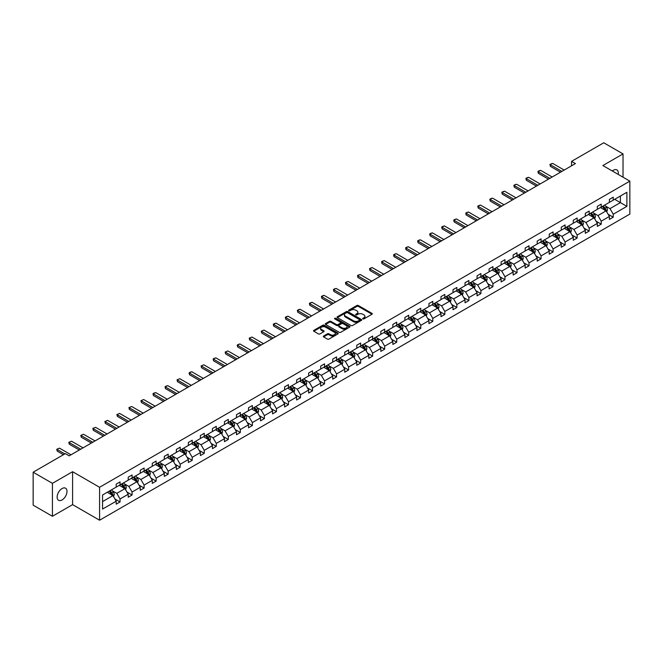 <?xml version="1.0" encoding="UTF-8"?>
<svg xmlns="http://www.w3.org/2000/svg" width="663" height="663" viewBox="0 0 663 663"><rect width="100%" height="100%" fill="white"/><g stroke="black" fill="none" stroke-linecap="round" stroke-linejoin="round"><path stroke-width="0.99" d="M362.885 318.903A0.746 0.431 0 0 0 363.946 318.903L371.984 314.262A1.069 0.622 0 0 0 372.299 313.823A1.069 0.622 0 0 0 371.984 313.384L358.36 305.519A1.069 0.622 0 0 0 356.851 305.519L348.804 310.16A0.746 0.431 0 0 0 349.865 310.773L350.909 310.176A3.423 1.981 0 0 1 355.749 310.176L356.885 310.831A3.423 1.981 0 0 1 357.887 312.232A3.423 1.981 0 0 1 356.885 313.624L355.849 314.229A0.746 0.431 0 0 0 356.909 314.842L357.945 314.237A3.423 1.981 0 0 1 362.794 314.237L363.929 314.892A3.423 1.981 0 0 1 364.932 316.292A3.423 1.981 0 0 1 363.929 317.693L362.885 318.29A0.746 0.431 0 0 0 362.885 318.903L362.885 318.29M62.065 499.943A6.978 4.028 120 0 0 66.623 493.794A6.978 4.028 120 0 0 65.554 488.2A6.978 4.028 120 0 0 62.065 488.548A6.978 4.028 120 0 0 57.507 494.697A6.978 4.028 120 0 0 58.576 500.292A6.978 4.028 120 0 0 62.065 499.943M618.206 174.402A6.978 4.028 120 0 0 616.88 169.902A6.978 4.028 120 0 0 613.391 170.242A6.978 4.028 120 0 0 612.314 171.004M323.627 336.025A1.069 0.622 0 0 0 323.312 336.456A1.069 0.622 0 0 0 323.627 336.895L327.447 339.1A1.069 0.622 0 0 0 328.956 339.1L337.89 333.945A1.069 0.622 0 0 0 338.205 333.506A1.069 0.622 0 0 0 337.89 333.075L324.265 325.21A1.069 0.622 0 0 0 322.748 325.21L313.823 330.365A1.069 0.622 0 0 0 313.508 330.796A1.069 0.622 0 0 0 313.823 331.235L318.439 333.903A1.069 0.622 0 0 0 319.956 333.903L323.776 331.699A1.069 0.622 0 0 0 324.091 331.26A1.069 0.622 0 0 0 323.776 330.82L321.489 329.503A2.859 1.649 0 0 1 320.643 328.334A2.859 1.649 0 0 1 322.417 326.801A2.859 1.649 0 0 1 325.533 327.166L334.5 332.337A2.859 1.649 0 0 1 335.345 333.506A2.859 1.649 0 0 1 333.572 335.039A2.859 1.649 0 0 1 330.456 334.674L328.956 333.812A1.069 0.622 0 0 0 327.447 333.812L323.627 336.025L323.627 336.895L327.447 334.707L327.447 333.812M72.59 471.7L52.427 483.335L33.15 472.213L33.15 505.156L52.427 516.286L72.59 504.642L99.583 520.223L99.583 487.28L72.59 471.7L72.59 504.642M623.029 177.187L623.029 153.907L602.866 165.551L629.85 181.132L99.583 487.28M623.029 153.907L603.753 142.777L571.556 161.366L571.556 165.816M33.15 472.213L65.339 453.625L69.201 455.846L575.409 163.587L571.556 161.366M350.984 325.508A1.069 0.622 0 0 0 352.501 325.508L361.426 320.353A1.069 0.622 0 0 0 361.741 319.922A1.069 0.622 0 0 0 361.426 319.483L347.802 311.618A1.069 0.622 0 0 0 346.293 311.618L337.359 316.773A1.069 0.622 0 0 0 337.044 317.212A1.069 0.622 0 0 0 337.359 317.643L350.984 325.508M335.047 319.069A0.746 0.431 0 0 1 335.809 319.168L349.641 327.157L340.724 332.304A1.069 0.622 0 0 1 339.216 332.304L325.591 324.439L325.591 323.569A1.069 0.622 0 0 0 325.276 324.008A1.069 0.622 0 0 0 325.591 324.439M325.591 323.569L329.412 321.364A1.069 0.622 0 0 1 330.928 321.364L336.456 324.547A1.069 0.622 0 0 0 337.964 324.547L340.5 323.088A1.069 0.622 0 0 0 340.815 322.649A1.069 0.622 0 0 0 340.5 322.21L334.749 318.895A0.746 0.431 0 0 1 335.809 318.281L349.658 326.279A1.069 0.622 0 0 1 349.973 326.71A1.069 0.622 0 0 1 349.658 327.149L349.658 326.279M52.427 483.335L52.427 516.286M102.55 495.004L116.199 487.123L116.199 484.139L120.053 481.918L120.053 484.893L128.224 480.178L128.224 477.194L132.078 474.973L132.078 477.957L140.249 473.233L140.249 470.249L144.111 468.028L144.111 471.012L152.283 466.288L152.283 463.304L156.137 461.083L156.137 464.067L164.308 459.343L164.308 456.359L168.17 454.138L168.17 457.122L176.341 452.398L176.341 449.415L180.195 447.194L180.195 450.177L188.367 445.453L188.367 442.47L192.22 440.249L192.22 443.232L200.4 438.508L200.4 435.525L204.254 433.304L204.254 436.287L212.425 431.563L212.425 428.58L216.279 426.359L216.279 429.342L224.459 424.618L224.459 421.635L228.312 419.414L228.312 422.397L236.484 417.673L236.484 414.69L240.338 412.469L240.338 415.452L248.509 410.728L248.509 407.745L252.371 405.524L252.371 408.507L260.542 403.784L260.542 400.8L264.396 398.579L264.396 401.563L272.568 396.839L272.568 393.855L276.43 391.634L276.43 394.618L284.601 389.894L284.601 386.91L288.455 384.689L288.455 387.673L296.626 382.949L296.626 379.965L300.48 377.744L300.48 380.728L308.66 376.004L308.66 373.02L312.513 370.799L312.513 373.783L320.685 369.059L320.685 366.075L324.538 363.854L324.538 366.838L332.718 362.114L332.718 359.131L336.572 356.909L336.572 359.893L344.743 355.169L344.743 352.186L348.597 349.965L348.597 352.948L356.769 348.224L356.769 345.241L360.631 343.02L360.631 346.003L368.802 341.279L368.802 338.304L372.656 336.075L372.656 339.058L380.827 334.334L380.827 331.359L384.689 329.13L384.689 332.113L392.861 327.389L392.861 324.414L396.714 322.185L396.714 325.168L404.886 320.444L404.886 317.469L408.739 315.24L408.739 318.223L416.919 313.5L416.919 310.524L420.773 308.295L420.773 311.279L428.944 306.555L428.944 303.579L432.798 301.35L432.798 304.334L440.978 299.618L440.978 296.634L444.832 294.405L444.832 297.389L453.003 292.673L453.003 289.69L456.857 287.46L456.857 290.444L465.028 285.728L465.028 282.745L468.89 280.515L468.89 283.499L477.062 278.783L477.062 275.8L480.915 273.57L480.915 276.554L489.087 271.838L489.087 268.855L492.949 266.625L492.949 269.609L501.12 264.893L501.12 261.91L504.974 259.681L504.974 262.664L513.145 257.948L513.145 254.965L516.999 252.736L516.999 255.719L525.179 251.004L525.179 248.02L529.033 245.791L529.033 248.774L537.204 244.059L537.204 241.075L541.058 238.846L541.058 241.829L549.237 237.114L549.237 234.13L553.091 231.901L553.091 234.884L561.263 230.169L561.263 227.185L565.116 224.956L565.116 227.939L573.288 223.224L573.288 220.24L577.15 218.011L577.15 220.994L585.321 216.279L585.321 213.295L589.175 211.066L589.175 214.05L597.346 209.334L597.346 206.35L601.208 204.121L601.208 207.105L609.38 202.389L609.38 199.406L613.234 197.176L613.234 200.16L626.883 192.278L626.883 206.35L613.234 214.232L613.234 217.215L609.38 219.436L609.38 216.453L601.208 221.177L601.208 224.16L597.346 226.381L597.346 223.398L589.175 228.122L589.175 231.105L585.321 233.326L585.321 230.343L577.15 235.067L577.15 238.042L573.288 240.271L573.288 237.288L565.116 242.012L565.116 244.987L561.263 247.216L561.263 244.233L553.091 248.956L553.091 251.932L549.237 254.161L549.237 251.178L541.058 255.901L541.058 258.877L537.204 261.106L537.204 258.122L529.033 262.846L529.033 265.822L525.179 268.051L525.179 265.067L516.999 269.791L516.999 272.766L513.145 274.996L513.145 272.012L504.974 276.728L504.974 279.711L501.12 281.941L501.12 278.957L492.949 283.673L492.949 286.656L489.087 288.886L489.087 285.902L480.915 290.618L480.915 293.601L477.062 295.831L477.062 292.847L468.89 297.563L468.89 300.546L465.028 302.776L465.028 299.792L456.857 304.508L456.857 307.491L453.003 309.72L453.003 306.737L444.832 311.453L444.832 314.436L440.978 316.665L440.978 313.682L432.798 318.397L432.798 321.381L428.944 323.61L428.944 320.627L420.773 325.342L420.773 328.326L416.919 330.555L416.919 327.572L408.739 332.287L408.739 335.271L404.886 337.5L404.886 334.517L396.714 339.232L396.714 342.216L392.861 344.445L392.861 341.462L384.689 346.177L384.689 349.161L380.827 351.39L380.827 348.406L372.656 353.122L372.656 356.106L368.802 358.335L368.802 355.351L360.631 360.067L360.631 363.051L356.769 365.28L356.769 362.296L348.597 367.012L348.597 369.995L344.743 372.225L344.743 369.241L336.572 373.957L336.572 376.94L332.718 379.17L332.718 376.186L324.538 380.902L324.538 383.885L320.685 386.115L320.685 383.131L312.513 387.847L312.513 390.83L308.66 393.06L308.66 390.076L300.48 394.792L300.48 397.775L296.626 400.004L296.626 397.021L288.455 401.737L288.455 404.72L284.601 406.949L284.601 403.966L276.43 408.681L276.43 411.665L272.568 413.894L272.568 410.911L264.396 415.626L264.396 418.61L260.542 420.839L260.542 417.856L252.371 422.571L252.371 425.555L248.509 427.784L248.509 424.801L240.338 429.516L240.338 432.5L236.484 434.729L236.484 431.746L228.312 436.461L228.312 439.445L224.459 441.674L224.459 438.691L216.279 443.406L216.279 446.39L212.425 448.619L212.425 445.635L204.254 450.351L204.254 453.335L200.4 455.564L200.4 452.58L192.22 457.296L192.22 460.279L188.367 462.509L188.367 459.525L180.195 464.241L180.195 467.224L176.341 469.454L176.341 466.47L168.17 471.186L168.17 474.169L164.308 476.399L164.308 473.415L156.137 478.131L156.137 481.114L152.283 483.344L152.283 480.36L144.111 485.076L144.111 488.059L140.249 490.28L140.249 487.305L132.078 492.021L132.078 495.004L128.224 497.225L128.224 494.25L120.053 498.966L120.053 501.949L116.199 504.17L116.199 501.195L102.55 509.068L102.55 495.004M99.583 520.223L629.85 214.074L629.85 181.132M119.282 485.341L124.984 488.639L116.812 493.355L112.345 490.777M116.812 493.355L120.053 498.966M124.984 488.639L128.224 494.25M116.199 486.41L116.812 486.766L120.053 484.893M131.307 478.396L137.017 481.694L128.837 486.41L124.379 483.833M128.837 486.41L132.078 492.021M137.017 481.694L140.249 487.305M128.224 479.465L128.837 479.821L132.078 477.957M143.341 471.451L149.042 474.749L140.871 479.465L136.404 476.888M140.871 479.465L144.111 485.076M149.042 474.749L152.283 480.36M140.249 472.52L140.871 472.876L144.111 471.012M155.366 464.506L161.076 467.805L152.896 472.52L148.437 469.943M152.896 472.52L156.137 478.131M161.076 467.805L164.308 473.415M152.283 465.575L152.896 465.932L156.137 464.067M167.391 457.561L173.101 460.86L164.93 465.575L160.463 462.998M164.93 465.575L168.17 471.186M173.101 460.86L176.341 466.47M164.308 458.63L164.93 458.987L168.17 457.122M179.424 450.616L185.126 453.915L176.955 458.63L172.496 456.053M176.955 458.63L180.195 464.241M185.126 453.915L188.367 459.525M176.341 451.685L176.955 452.042L180.195 450.177M191.45 443.671L197.16 446.97L188.988 451.685L184.521 449.108M188.988 451.685L192.22 457.296M197.16 446.97L200.4 452.58M188.367 444.74L188.988 445.097L192.22 443.232M203.483 436.726L209.185 440.025L201.013 444.74L196.555 442.163M201.013 444.74L204.254 450.351M209.185 440.025L212.425 445.635M200.4 437.795L201.013 438.152L204.254 436.287M215.508 429.781L221.218 433.08L213.047 437.795L208.58 435.218M213.047 437.795L216.279 443.406M221.218 433.08L224.459 438.691M212.425 430.851L213.047 431.207L216.279 429.342M227.542 422.837L233.243 426.135L225.072 430.851L220.605 428.273M225.072 430.851L228.312 436.461M233.243 426.135L236.484 431.746M224.459 423.906L225.072 424.262L228.312 422.397M239.567 415.892L245.277 419.19L237.097 423.906L232.638 421.328M237.097 423.906L240.338 429.516M245.277 419.19L248.509 424.801M236.484 416.961L237.097 417.317L240.338 415.452M251.6 408.947L257.302 412.245L249.131 416.961L244.664 414.383M249.131 416.961L252.371 422.571M257.302 412.245L260.542 417.856M248.509 410.016L249.131 410.372L252.371 408.507M263.625 402.002L269.335 405.3L261.156 410.016L256.697 407.438M261.156 410.016L264.396 415.626M269.335 405.3L272.568 410.911M260.542 403.071L261.156 403.427L264.396 401.563M275.651 395.057L281.361 398.355L273.189 403.071L268.722 400.493M273.189 403.071L276.43 408.681M281.361 398.355L284.601 403.966M272.568 396.126L273.189 396.482L276.43 394.618M287.684 388.112L293.386 391.41L285.214 396.126L280.756 393.549M285.214 396.126L288.455 401.737M293.386 391.41L296.626 397.021M284.601 389.181L285.214 389.537L288.455 387.673M299.709 381.167L305.419 384.465L297.248 389.181L292.781 386.604M297.248 389.181L300.48 394.792M305.419 384.465L308.66 390.076M296.626 382.236L297.248 382.592L300.48 380.728M311.743 374.222L317.444 377.52L309.273 382.236L304.814 379.659M309.273 382.236L312.513 387.847M317.444 377.52L320.685 383.131M308.66 375.291L309.273 375.648L312.513 373.783M323.768 367.277L329.478 370.576L321.306 375.291L316.839 372.714M321.306 375.291L324.538 380.902M329.478 370.576L332.718 376.186M320.685 368.346L321.306 368.703L324.538 366.838M335.801 360.341L341.503 363.631L333.332 368.346L328.865 365.777M333.332 368.346L336.572 373.957M341.503 363.631L344.743 369.241M332.718 361.401L333.332 361.758L336.572 359.893M347.826 353.396L353.536 356.686L345.357 361.401L340.898 358.832M345.357 361.401L348.597 367.012M353.536 356.686L356.769 362.296M344.743 354.456L345.357 354.813L348.597 352.948M359.86 346.451L365.562 349.741L357.39 354.456L352.923 351.887M357.39 354.456L360.631 360.067M365.562 349.741L368.802 355.351M356.769 347.511L357.39 347.868L360.631 346.003M371.885 339.506L377.595 342.796L369.415 347.511L364.957 344.942M369.415 347.511L372.656 353.122M377.595 342.796L380.827 348.406M368.802 340.567L369.415 340.923L372.656 339.058M383.91 332.561L389.62 335.851L381.449 340.567L376.982 337.997M381.449 340.567L384.689 346.177M389.62 335.851L392.861 341.462M380.827 333.622L381.449 333.978L384.689 332.113M395.944 325.616L401.645 328.906L393.474 333.63L389.015 331.052M393.474 333.63L396.714 339.232M401.645 328.906L404.886 334.517M392.861 326.685L393.474 327.033L396.714 325.168M407.969 318.671L413.679 321.961L405.507 326.685L401.04 324.108M405.507 326.685L408.739 332.287M413.679 321.961L416.919 327.572M404.886 319.74L405.507 320.088L408.739 318.223M420.002 311.726L425.704 315.016L417.533 319.74L413.074 317.163M417.533 319.74L420.773 325.342M425.704 315.016L428.944 320.627M416.919 312.795L417.533 313.151L420.773 311.279M432.027 304.781L437.737 308.071L429.566 312.795L425.099 310.218M429.566 312.795L432.798 318.397M437.737 308.071L440.978 313.682M428.944 305.85L429.566 306.207L432.798 304.334M444.061 297.836L449.763 301.126L441.591 305.85L437.124 303.273M441.591 305.85L444.832 311.453M449.763 301.126L453.003 306.737M440.978 298.905L441.591 299.262L444.832 297.389M456.086 290.891L461.796 294.181L453.616 298.905L449.158 296.328M453.616 298.905L456.857 304.508M461.796 294.181L465.028 299.792M453.003 291.96L453.616 292.317L456.857 290.444M468.119 283.946L473.821 287.236L465.65 291.96L461.183 289.383M465.65 291.96L468.89 297.563M473.821 287.236L477.062 292.847M465.028 285.015L465.65 285.372L468.89 283.499M480.145 277.001L485.855 280.292L477.675 285.015L473.216 282.438M477.675 285.015L480.915 290.618M485.855 280.292L489.087 285.902M477.062 278.07L477.675 278.427L480.915 276.554M492.17 270.056L497.88 273.347L489.708 278.07L485.241 275.493M489.708 278.07L492.949 283.673M497.88 273.347L501.12 278.957M489.087 271.126L489.708 271.482L492.949 269.609M504.203 263.112L509.905 266.402L501.734 271.126L497.275 268.548M501.734 271.126L504.974 276.728M509.905 266.402L513.145 272.012M501.12 264.181L501.734 264.537L504.974 262.664M516.228 256.167L521.938 259.457L513.767 264.181L509.3 261.603M513.767 264.181L516.999 269.791M521.938 259.457L525.179 265.067M513.145 257.236L513.767 257.592L516.999 255.719M528.262 249.222L533.964 252.512L525.792 257.236L521.333 254.658M525.792 257.236L529.033 262.846M533.964 252.512L537.204 258.122M525.179 250.291L525.792 250.647L529.033 248.774M540.287 242.277L545.997 245.567L537.826 250.291L533.359 247.713M537.826 250.291L541.058 255.901M545.997 245.567L549.237 251.178M537.204 243.346L537.826 243.702L541.058 241.829M552.32 235.332L558.022 238.622L549.851 243.346L545.384 240.768M549.851 243.346L553.091 248.956M558.022 238.622L561.263 244.233M549.237 236.401L549.851 236.757L553.091 234.884M564.346 228.387L570.056 231.677L561.876 236.401L557.417 233.824M561.876 236.401L565.116 242.012M570.056 231.677L573.288 237.288M561.263 229.456L561.876 229.812L565.116 227.939M576.379 221.442L582.081 224.732L573.909 229.456L569.442 226.879M573.909 229.456L577.15 235.067M582.081 224.732L585.321 230.343M573.288 222.511L573.909 222.867L577.15 220.994M588.404 214.497L594.114 217.787L585.935 222.511L581.476 219.934M585.935 222.511L589.175 228.122M594.114 217.787L597.346 223.398M585.321 215.566L585.935 215.923L589.175 214.05M600.429 207.552L606.139 210.842L597.968 215.566L593.501 212.989M597.968 215.566L601.208 221.177M606.139 210.842L609.38 216.453M597.346 208.621L597.968 208.978L601.208 207.105M614.7 199.314L620.402 202.613L609.993 208.621L605.534 206.044M609.993 208.621L613.234 214.232M626.883 206.35L620.402 202.613L620.402 196.024L626.883 192.278M609.38 201.676L609.993 202.033L613.234 200.16M102.55 501.593L112.959 495.584L107.249 492.286M112.959 495.584L116.199 501.195M608.104 214.248L613.234 217.215M596.078 221.193L601.208 224.16M584.045 228.138L589.175 231.105M572.02 235.083L577.15 238.042M559.986 242.028L565.116 244.987M547.961 248.973L553.091 251.932M535.936 255.918L541.058 258.877M523.903 262.863L529.033 265.822M511.877 269.808L516.999 272.766M499.844 276.753L504.974 279.711M487.819 283.698L492.949 286.656M475.785 290.643L480.915 293.601M463.76 297.588L468.89 300.546M451.727 304.532L456.857 307.491M439.702 311.477L444.832 314.436M427.676 318.422L432.798 321.381M415.643 325.367L420.773 328.326M403.618 332.312L408.739 335.271M391.584 339.257L396.714 342.216M379.559 346.202L384.689 349.161M367.526 353.147L372.656 356.106M355.501 360.092L360.631 363.051M343.467 367.037L348.597 369.995M331.442 373.982L336.572 376.94M319.417 380.927L324.538 383.885M307.383 387.872L312.513 390.83M295.358 394.816L300.48 397.775M283.325 401.761L288.455 404.72M271.3 408.706L276.43 411.665M259.266 415.651L264.396 418.61M247.241 422.596L252.371 425.555M235.208 429.541L240.338 432.5M223.182 436.486L228.312 439.445M211.157 443.431L216.279 446.39M199.124 450.376L204.254 453.335M187.099 457.321L192.22 460.279M175.065 464.266L180.195 467.224M163.04 471.211L168.17 474.169M151.007 478.156L156.137 481.114M138.981 485.101L144.111 488.059M126.948 492.045L132.078 495.004M114.923 498.99L120.053 501.949M363.183 319.011L363.929 318.58A3.423 1.981 0 0 0 364.932 317.179L364.932 316.292M357.887 312.232L357.887 313.118A3.423 1.981 0 0 1 356.885 314.519L356.147 314.942M371.984 313.384L371.984 314.262L358.36 306.414A1.069 0.622 0 0 0 356.851 306.414L349.111 310.881M361.426 319.483L361.426 320.353L347.802 312.505A1.069 0.622 0 0 0 346.293 312.505L337.376 317.652M359.537 320.221A0.746 0.431 0 0 0 359.537 319.616L347.578 312.712A0.746 0.431 0 0 0 346.517 312.712L345.423 313.342A3.423 1.981 0 0 0 344.42 314.743A3.423 1.981 0 0 0 345.423 316.143L353.594 320.859A3.423 1.981 0 0 0 358.443 320.859L359.537 320.221L359.537 321.116A0.746 0.431 0 0 0 359.752 320.809L359.752 319.922M344.42 314.743L344.42 315.629A3.423 1.981 0 0 0 345.423 317.03L345.423 316.143M359.537 321.116L358.443 321.746A3.423 1.981 0 0 1 353.594 321.746L345.423 317.03M325.608 324.447L329.412 322.251L329.412 321.364M340.815 322.649L340.815 323.544A1.069 0.622 0 0 1 340.5 323.975L337.964 325.442A1.069 0.622 0 0 1 336.456 325.442L330.928 322.251A1.069 0.622 0 0 0 329.412 322.251M342.183 327.862A2.859 1.649 0 0 0 345.307 328.218A2.859 1.649 0 0 0 347.072 326.693A2.859 1.649 0 0 0 346.235 325.525L343.078 323.701A1.069 0.622 0 0 0 341.561 323.701L339.025 325.16A1.069 0.622 0 0 0 338.71 325.599A1.069 0.622 0 0 0 339.025 326.039L342.183 327.862L342.183 328.749A2.859 1.649 0 0 0 345.307 329.113A2.859 1.649 0 0 0 347.072 327.58L347.072 326.693M338.71 325.599L338.71 326.486A1.069 0.622 0 0 0 339.025 326.925L339.025 326.039M342.183 328.749L339.025 326.925M335.345 333.506L335.345 334.401A2.859 1.649 0 0 1 333.572 335.926A2.859 1.649 0 0 1 330.456 335.569L328.956 334.707A1.069 0.622 0 0 0 327.447 334.707M320.643 328.334L320.643 329.221A2.859 1.649 0 0 0 321.489 330.389L321.489 329.503M323.759 331.707L321.489 330.389M337.89 333.075L337.89 333.945L324.265 326.097A1.069 0.622 0 0 0 322.748 326.097L313.839 331.243M606.728 211.862L607.432 209.815A2.892 1.666 -120 0 0 606.512 207.353L604.78 205.041M601.673 208.265L600.927 207.27M604.946 210.469L605.874 209.939A2.892 1.666 -120 0 0 605.046 208.199L603.313 205.886M602.592 206.301L604.499 208.845A1.475 0.854 60 0 1 604.764 209.293L605.874 209.939M602.394 206.425L604.126 208.729A2.892 1.666 60 0 1 604.838 210.096M561.876 171.402L550.373 164.764L550.373 166.363L549.95 164.515L551.11 163.844L552.685 163.421L564.196 170.068M560.492 172.206L550.373 166.363M552.685 163.421L549.95 164.515M594.694 218.807L595.407 216.76A2.892 1.666 -120 0 0 594.487 214.298L592.755 211.986M589.647 215.21L588.893 214.215M592.921 217.414L593.849 216.884A2.892 1.666 -120 0 0 593.02 215.144L591.288 212.831M590.567 213.246L592.465 215.79A1.475 0.854 60 0 1 592.739 216.237L593.849 216.884M590.36 213.362L592.092 215.674A2.892 1.666 60 0 1 592.813 217.041M582.669 225.751L583.374 223.704A2.892 1.666 -120 0 0 582.454 221.243L580.722 218.931M577.622 222.155L576.868 221.16M580.887 224.359L581.816 223.829A2.892 1.666 -120 0 0 580.987 222.088L579.255 219.776M578.534 220.191L580.44 222.735A1.475 0.854 60 0 1 580.705 223.182L581.816 223.829M578.335 220.307L580.067 222.619A2.892 1.666 60 0 1 580.788 223.986M549.851 178.347L538.348 171.709L538.348 173.308L537.925 171.46L539.077 170.789L540.66 170.366L552.163 177.013M548.458 179.151L538.348 173.308M540.66 170.366L537.925 171.46M537.826 185.292L526.314 178.654L526.314 180.253L525.892 178.405L527.052 177.734L528.626 177.311L540.138 183.958M536.433 186.096L526.314 180.253M528.626 177.311L525.892 178.405M570.636 232.696L571.349 230.649A2.892 1.666 -120 0 0 570.429 228.188L568.697 225.876M565.589 229.1L564.843 228.105M568.862 231.304L569.79 230.774A2.892 1.666 -120 0 0 568.962 229.033L567.23 226.721M566.509 227.136L568.415 229.68A1.475 0.854 60 0 1 568.68 230.127L569.79 230.774M566.301 227.252L568.034 229.564A2.892 1.666 60 0 1 568.755 230.931M525.792 192.237L514.289 185.599L514.289 187.198L513.866 185.35L515.018 184.679L516.601 184.256L528.104 190.903M524.408 193.041L514.289 187.198M516.601 184.256L513.866 185.35M558.611 239.641L559.315 237.594A2.892 1.666 -120 0 0 558.395 235.133L556.663 232.821M553.564 236.045L552.809 235.042M556.837 238.249L557.757 237.719A2.892 1.666 -120 0 0 556.928 235.978L555.204 233.666M554.475 234.08L556.381 236.625A1.475 0.854 60 0 1 556.647 237.072L557.757 237.719M554.276 234.196L556.008 236.509A2.892 1.666 60 0 1 556.729 237.876M513.767 199.182L502.256 192.543L502.256 194.143L501.833 192.295L502.993 191.624L504.576 191.201L516.079 197.847M512.375 199.986L502.256 194.143M504.576 191.201L501.833 192.295M546.577 246.586L547.29 244.539A2.892 1.666 -120 0 0 546.37 242.078L544.638 239.766M541.53 242.989L540.784 241.987M544.804 245.194L545.732 244.664A2.892 1.666 -120 0 0 544.903 242.923L543.171 240.611M542.45 241.025L544.356 243.57A1.475 0.854 60 0 1 544.621 244.017L545.732 244.664M542.243 241.141L543.975 243.454A2.892 1.666 60 0 1 544.696 244.821M501.734 206.127L490.23 199.488L490.23 201.088L489.808 199.24L490.96 198.569L492.543 198.146L504.046 204.792M500.35 206.931L490.23 201.088M492.543 198.146L489.808 199.24M534.552 253.531L535.265 251.484A2.892 1.666 -120 0 0 534.337 249.023L532.604 246.711M529.505 249.934L528.751 248.932M532.779 252.139L533.698 251.609A2.892 1.666 -120 0 0 532.878 249.868L531.146 247.556M530.417 247.97L532.323 250.515A1.475 0.854 60 0 1 532.588 250.962L533.698 251.609M530.218 248.086L531.95 250.399A2.892 1.666 60 0 1 532.671 251.766M489.708 213.072L478.205 206.425L478.205 208.033L477.774 206.185L478.935 205.513L480.518 205.091L492.021 211.737M488.316 213.876L478.205 208.033M480.518 205.091L477.774 206.185M522.527 260.476L523.231 258.429A2.892 1.666 -120 0 0 522.311 255.968L520.579 253.656M517.471 256.879L516.726 255.877M520.745 259.084L521.673 258.545A2.892 1.666 -120 0 0 520.845 256.813L519.112 254.501M518.391 254.915L520.298 257.459A1.475 0.854 60 0 1 520.563 257.907L521.673 258.545M518.193 255.031L519.916 257.343A2.892 1.666 60 0 1 520.637 258.711M477.675 220.017L466.172 213.37L466.172 214.978L465.749 213.13L466.909 212.458L468.484 212.036L479.987 218.682M476.291 220.82L466.172 214.978M468.484 212.036L465.749 213.13M510.493 267.421L511.206 265.374A2.892 1.666 -120 0 0 510.278 262.913L508.554 260.6M505.446 263.824L504.692 262.821M508.72 266.029L509.64 265.49A2.892 1.666 -120 0 0 508.819 263.758L507.087 261.446M506.358 261.86L508.264 264.404A1.475 0.854 60 0 1 508.538 264.852L509.64 265.49M506.159 261.976L507.891 264.288A2.892 1.666 60 0 1 508.612 265.656M465.65 226.961L454.147 220.315L454.147 221.923L453.724 220.075L454.876 219.403L456.459 218.981L467.962 225.627M464.257 227.765L454.147 221.923M456.459 218.981L453.724 220.075M498.468 274.366L499.173 272.319A2.892 1.666 -120 0 0 498.253 269.858L496.521 267.545M493.413 270.769L492.667 269.766M496.686 272.974L497.615 272.435A2.892 1.666 -120 0 0 496.786 270.703L495.054 268.391M494.333 268.805L496.239 271.349A1.475 0.854 60 0 1 496.504 271.797L497.615 272.435M494.134 268.921L495.866 271.233A2.892 1.666 60 0 1 496.579 272.601M453.616 233.906L442.113 227.26L442.113 228.868L441.691 227.019L442.851 226.348L444.425 225.926L455.937 232.572M452.232 234.71L442.113 228.868M444.425 225.926L441.691 227.019M486.435 281.311L487.148 279.264A2.892 1.666 -120 0 0 486.228 276.803L484.496 274.49M481.388 277.714L480.634 276.711M484.661 279.919L485.589 279.38A2.892 1.666 -120 0 0 484.761 277.648L483.029 275.336M482.308 275.75L484.205 278.294A1.475 0.854 60 0 1 484.479 278.742L485.589 279.38M482.1 275.866L483.833 278.178A2.892 1.666 60 0 1 484.554 279.546M441.591 240.851L430.088 234.205L430.088 235.813L429.665 233.964L430.817 233.293L432.4 232.87L443.903 239.517M440.199 241.655L430.088 235.813M432.4 232.87L429.665 233.964M474.41 288.256L475.114 286.209A2.892 1.666 -120 0 0 474.194 283.747L472.462 281.435M469.363 284.659L468.608 283.656M472.628 286.864L473.556 286.325A2.892 1.666 -120 0 0 472.727 284.593L470.995 282.281M470.274 282.695L472.18 285.239A1.475 0.854 60 0 1 472.446 285.687L473.556 286.325M470.075 282.811L471.807 285.123A2.892 1.666 60 0 1 472.528 286.491M429.566 247.796L418.055 241.15L418.055 242.757L417.632 240.909L418.792 240.238L420.367 239.815L431.878 246.462M428.174 248.6L418.055 242.757M420.367 239.815L417.632 240.909M462.376 295.201L463.089 293.154A2.892 1.666 -120 0 0 462.169 290.692L460.437 288.38M457.329 291.604L456.583 290.601M460.603 293.808L461.531 293.27A2.892 1.666 -120 0 0 460.702 291.538L458.97 289.225M458.249 289.64L460.155 292.184A1.475 0.854 60 0 1 460.42 292.632L461.531 293.27M458.042 289.756L459.774 292.068A2.892 1.666 60 0 1 460.495 293.436M417.533 254.741L406.029 248.095L406.029 249.702L405.607 247.854L406.759 247.183L408.342 246.76L419.845 253.407M416.149 255.545L406.029 249.702M408.342 246.76L405.607 247.854M450.351 302.146L451.055 300.099A2.892 1.666 -120 0 0 450.136 297.637L448.403 295.325M445.304 298.549L444.55 297.546M448.578 300.753L449.497 300.215A2.892 1.666 -120 0 0 448.669 298.483L446.945 296.17M446.216 296.585L448.122 299.129A1.475 0.854 60 0 1 448.387 299.577L449.497 300.215M446.017 296.701L447.749 299.013A2.892 1.666 60 0 1 448.47 300.38M405.507 261.686L393.996 255.04L393.996 256.647L393.573 254.799L394.734 254.128L396.317 253.705L407.82 260.352M404.115 262.49L393.996 256.647M396.317 253.705L393.573 254.799M438.318 309.091L439.03 307.044A2.892 1.666 -120 0 0 438.11 304.582L436.378 302.27M433.27 305.494L432.525 304.491M436.544 307.698L437.472 307.16A2.892 1.666 -120 0 0 436.644 305.428L434.911 303.115M434.19 303.53L436.097 306.074A1.475 0.854 60 0 1 436.362 306.521L437.472 307.16M433.983 303.646L435.715 305.958A2.892 1.666 60 0 1 436.436 307.325M393.474 268.631L381.971 261.984L381.971 263.592L381.548 261.744L382.7 261.073L384.283 260.65L395.786 267.297M392.09 269.435L381.971 263.592M384.283 260.65L381.548 261.744M426.292 316.036L427.005 313.98A2.892 1.666 -120 0 0 426.077 311.527L424.345 309.215M421.245 312.439L420.491 311.436M424.519 314.643L425.439 314.105A2.892 1.666 -120 0 0 424.618 312.372L422.886 310.06M422.157 310.475L424.063 313.019A1.475 0.854 60 0 1 424.328 313.466L425.439 314.105M421.958 310.591L423.69 312.903A2.892 1.666 60 0 1 424.411 314.27M381.449 275.576L369.946 268.929L369.946 270.537L369.515 268.689L370.675 268.018L372.258 267.595L383.761 274.242M380.056 276.372L369.946 270.537M372.258 267.595L369.515 268.689M414.267 322.98L414.972 320.925A2.892 1.666 -120 0 0 414.052 318.472L412.32 316.16M409.212 319.384L408.466 318.381M412.485 321.588L413.414 321.049A2.892 1.666 -120 0 0 412.585 319.317L410.853 317.005M410.132 317.42L412.038 319.964A1.475 0.854 60 0 1 412.303 320.411L413.414 321.049M409.933 317.536L411.657 319.848A2.892 1.666 60 0 1 412.378 321.215M369.415 282.521L357.912 275.874L357.912 277.482L357.49 275.634L358.65 274.963L360.224 274.54L371.728 281.187M368.031 283.316L357.912 277.482M360.224 274.54L357.49 275.634M402.234 329.925L402.947 327.87A2.892 1.666 -120 0 0 402.018 325.417L400.295 323.105M397.187 326.329L396.433 325.326M400.46 328.533L401.38 327.994A2.892 1.666 -120 0 0 400.56 326.262L398.828 323.95M398.098 324.364L400.004 326.909A1.475 0.854 60 0 1 400.278 327.356L401.38 327.994M397.899 324.48L399.632 326.793A2.892 1.666 60 0 1 400.353 328.16M357.39 289.466L345.887 282.819L345.887 284.427L345.464 282.579L346.616 281.908L348.199 281.485L359.702 288.132M355.998 290.261L345.887 284.427M348.199 281.485L345.464 282.579M390.209 336.87L390.913 334.815A2.892 1.666 -120 0 0 389.993 332.362L388.261 330.05M385.153 333.274L384.407 332.271M388.427 335.478L389.355 334.939A2.892 1.666 -120 0 0 388.526 333.207L386.794 330.895M386.073 331.309L387.979 333.854A1.475 0.854 60 0 1 388.245 334.301L389.355 334.939M385.874 331.425L387.606 333.738A2.892 1.666 60 0 1 388.319 335.105M345.357 296.411L333.854 289.764L333.854 291.372L333.431 289.524L334.591 288.853L336.166 288.43L347.677 295.076M343.973 297.206L333.854 291.372M336.166 288.43L333.431 289.524M378.175 343.815L378.888 341.76A2.892 1.666 -120 0 0 377.968 339.307L376.236 336.995M373.128 340.218L372.374 339.216M376.402 342.423L377.33 341.884A2.892 1.666 -120 0 0 376.501 340.152L374.769 337.84M374.048 338.254L375.946 340.799A1.475 0.854 60 0 1 376.219 341.246L377.33 341.884M373.841 338.37L375.573 340.683A2.892 1.666 60 0 1 376.294 342.05M333.332 303.356L321.828 296.709L321.828 298.317L321.406 296.469L322.558 295.797L324.141 295.375L335.644 302.021M331.939 304.151L321.828 298.317M324.141 295.375L321.406 296.469M366.15 350.76L366.854 348.705A2.892 1.666 -120 0 0 365.935 346.243L364.202 343.94M361.103 347.163L360.349 346.161M364.368 349.368L365.296 348.829A2.892 1.666 -120 0 0 364.468 347.097L362.736 344.785M362.015 345.199L363.921 347.744A1.475 0.854 60 0 1 364.186 348.191L365.296 348.829M361.816 345.315L363.548 347.627A2.892 1.666 60 0 1 364.269 348.995M321.306 310.301L309.795 303.654L309.795 305.262L309.372 303.414L310.533 302.742L312.107 302.32L323.619 308.966M319.914 311.096L309.795 305.262M312.107 302.32L309.372 303.414M354.117 357.705L354.829 355.65A2.892 1.666 -120 0 0 353.909 353.188L352.177 350.884M349.07 354.108L348.324 353.106M352.343 356.313L353.271 355.774A2.892 1.666 -120 0 0 352.443 354.042L350.71 351.73M349.989 352.144L351.896 354.688A1.475 0.854 60 0 1 352.161 355.136L353.271 355.774M349.782 352.26L351.514 354.572A2.892 1.666 60 0 1 352.235 355.94M309.273 317.245L297.77 310.599L297.77 312.207L297.347 310.359L298.499 309.687L300.082 309.265L311.585 315.911M307.889 318.041L297.77 312.207M300.082 309.265L297.347 310.359M342.091 364.65L342.796 362.595A2.892 1.666 -120 0 0 341.876 360.133L340.144 357.829M337.044 361.053L336.29 360.05M340.318 363.258L341.238 362.719A2.892 1.666 -120 0 0 340.409 360.987L338.685 358.675M337.956 359.089L339.862 361.633A1.475 0.854 60 0 1 340.127 362.081L341.238 362.719M337.757 359.205L339.489 361.517A2.892 1.666 60 0 1 340.21 362.885M297.248 324.19L285.736 317.544L285.736 319.152L285.314 317.304L286.474 316.632L288.057 316.21L299.56 322.856M295.855 324.986L285.736 319.152M288.057 316.21L285.314 317.304M330.058 371.587L330.771 369.54A2.892 1.666 -120 0 0 329.851 367.078L328.119 364.774M325.011 367.998L324.265 366.995M328.284 370.203L329.213 369.664A2.892 1.666 -120 0 0 328.384 367.932L326.652 365.62M325.931 366.034L327.837 368.578A1.475 0.854 60 0 1 328.102 369.026L329.213 369.664M325.724 366.15L327.456 368.462A2.892 1.666 60 0 1 328.177 369.83M285.214 331.135L273.711 324.489L273.711 326.097L273.289 324.248L274.441 323.577L276.023 323.154L287.527 329.801M283.83 331.931L273.711 326.097M276.023 323.154L273.289 324.248M318.033 378.532L318.746 376.485A2.892 1.666 -120 0 0 317.817 374.023L316.085 371.719M312.986 374.943L312.232 373.94M316.259 377.148L317.179 376.609A2.892 1.666 -120 0 0 316.359 374.868L314.627 372.565M313.897 372.979L315.803 375.523A1.475 0.854 60 0 1 316.069 375.971L317.179 376.609M313.698 373.095L315.431 375.407A2.892 1.666 60 0 1 316.152 376.775M273.189 338.08L261.686 331.434L261.686 333.041L261.255 331.193L263.998 330.099L275.501 336.738M271.797 338.876L261.686 333.041M263.998 330.099L261.255 331.193M306.008 385.476L306.712 383.429A2.892 1.666 -120 0 0 305.792 380.968L304.06 378.664M300.952 381.888L300.206 380.885M304.226 384.092L305.154 383.554A2.892 1.666 -120 0 0 304.325 381.813L302.593 379.509M301.872 379.924L303.778 382.468A1.475 0.854 60 0 1 304.044 382.916L305.154 383.554M301.673 380.04L303.397 382.352A2.892 1.666 60 0 1 304.118 383.72M261.156 345.025L249.653 338.379L249.653 339.986L249.23 338.138L251.965 337.044L263.468 343.683M259.772 345.821L249.653 339.986M251.965 337.044L249.23 338.138M293.974 392.421L294.687 390.374A2.892 1.666 -120 0 0 293.759 387.913L292.035 385.609M288.927 388.833L288.173 387.83M292.201 391.037L293.121 390.499A2.892 1.666 -120 0 0 292.3 388.758L290.568 386.454M289.839 386.869L291.745 389.413A1.475 0.854 60 0 1 292.018 389.861L293.121 390.499M289.64 386.985L291.372 389.297A2.892 1.666 60 0 1 292.093 390.664M249.131 351.97L237.627 345.324L237.627 346.931L237.205 345.083L238.357 344.412L239.94 343.989L251.443 350.628M247.738 352.766L237.627 346.931M239.94 343.989L237.205 345.083M281.949 399.366L282.653 397.319A2.892 1.666 -120 0 0 281.734 394.858L280.001 392.554M276.894 395.778L276.148 394.775M280.167 397.982L281.095 397.444A2.892 1.666 -120 0 0 280.267 395.703L278.535 393.399M277.814 393.814L279.72 396.358A1.475 0.854 60 0 1 279.985 396.805L281.095 397.444M277.615 393.93L279.347 396.242A2.892 1.666 60 0 1 280.059 397.609M237.097 358.915L225.594 352.268L225.594 353.876L225.171 352.028L227.906 350.934L239.418 357.572M235.713 359.711L225.594 353.876M227.906 350.934L225.171 352.028M269.916 406.311L270.628 404.264A2.892 1.666 -120 0 0 269.708 401.803L267.976 399.499M264.869 402.723L264.114 401.72M268.142 404.927L269.07 404.389A2.892 1.666 -120 0 0 268.242 402.648L266.509 400.344M265.788 400.759L267.686 403.303A1.475 0.854 60 0 1 267.96 403.75L269.07 404.389M265.581 400.875L267.313 403.187A2.892 1.666 60 0 1 268.034 404.554M225.072 365.86L213.569 359.213L213.569 360.821L213.146 358.973L214.298 358.302L215.881 357.879L227.384 364.517M223.68 366.656L213.569 360.821M215.881 357.879L213.146 358.973M257.89 413.256L258.595 411.209A2.892 1.666 -120 0 0 257.675 408.748L255.943 406.444M252.843 409.668L252.089 408.665M256.109 411.872L257.037 411.333A2.892 1.666 -120 0 0 256.208 409.593L254.476 407.289M253.755 407.704L255.661 410.248A1.475 0.854 60 0 1 255.926 410.695L257.037 411.333M253.556 407.82L255.288 410.132A2.892 1.666 60 0 1 256.009 411.499M213.047 372.805L201.535 366.158L201.535 367.758L201.113 365.918L203.848 364.824L215.359 371.462M211.654 373.601L201.535 367.758M203.848 364.824L201.113 365.918M245.857 420.201L246.57 418.154A2.892 1.666 -120 0 0 245.65 415.693L243.918 413.38M240.81 416.613L240.064 415.61M244.083 418.817L245.012 418.278A2.892 1.666 -120 0 0 244.183 416.538L242.451 414.234M241.73 414.648L243.636 417.193A1.475 0.854 60 0 1 243.901 417.64L245.012 418.278M241.523 414.765L243.255 417.077A2.892 1.666 60 0 1 243.976 418.444M201.013 379.75L189.51 373.103L189.51 374.703L189.088 372.863L190.24 372.192L191.822 371.769L203.326 378.407M199.629 380.545L189.51 374.703M191.822 371.769L189.088 372.863M233.832 427.146L234.536 425.099A2.892 1.666 -120 0 0 233.616 422.638L231.884 420.325M228.785 423.558L228.031 422.555M232.058 425.762L232.978 425.223A2.892 1.666 -120 0 0 232.149 423.483L230.426 421.179M229.696 421.593L231.602 424.138A1.475 0.854 60 0 1 231.868 424.585L232.978 425.223M229.497 421.709L231.23 424.022A2.892 1.666 60 0 1 231.951 425.381M188.988 386.695L177.477 380.048L177.477 381.648L177.054 379.808L179.797 378.714L191.3 385.352M187.596 387.49L177.477 381.648M179.797 378.714L177.054 379.808M221.798 434.091L222.511 432.044A2.892 1.666 -120 0 0 221.591 429.583L219.859 427.27M216.751 430.502L216.005 429.5M220.025 432.707L220.953 432.168A2.892 1.666 -120 0 0 220.124 430.428L218.392 428.124M217.671 428.538L219.577 431.083A1.475 0.854 60 0 1 219.843 431.53L220.953 432.168M217.464 428.654L219.196 430.967A2.892 1.666 60 0 1 219.917 432.326M176.955 393.64L165.452 386.993L165.452 388.593L165.029 386.753L166.181 386.081L167.764 385.659L179.267 392.297M175.571 394.435L165.452 388.593M167.764 385.659L165.029 386.753M209.773 441.036L210.486 438.989A2.892 1.666 -120 0 0 209.558 436.527L207.826 434.215M204.726 437.447L203.972 436.445M208 439.652L208.92 439.113A2.892 1.666 -120 0 0 208.099 437.373L206.367 435.061M205.638 435.483L207.544 438.028A1.475 0.854 60 0 1 207.809 438.475L208.92 439.113M205.439 435.599L207.171 437.911A2.892 1.666 60 0 1 207.892 439.271M164.93 400.576L153.426 393.938L153.426 395.538L152.996 393.698L154.156 393.026L155.739 392.604L167.242 399.242M163.537 401.38L153.426 395.538M155.739 392.604L152.996 393.698M197.748 447.981L198.452 445.934A2.892 1.666 -120 0 0 197.533 443.472L195.8 441.16M192.693 444.392L191.947 443.39M195.966 446.597L196.894 446.058A2.892 1.666 -120 0 0 196.066 444.318L194.334 442.006M193.613 442.428L195.519 444.972A1.475 0.854 60 0 1 195.784 445.42L196.894 446.058M193.414 442.544L195.137 444.856A2.892 1.666 60 0 1 195.858 446.216M152.896 407.521L141.393 400.883L141.393 402.482L140.97 400.634L143.705 399.549L155.208 406.187M151.512 408.325L141.393 402.482M143.705 399.549L140.97 400.634M185.715 454.926L186.427 452.879A2.892 1.666 -120 0 0 185.499 450.417L183.775 448.105M180.667 451.337L179.913 450.334M183.941 453.533L184.861 453.003A2.892 1.666 -120 0 0 184.041 451.263L182.308 448.95M181.579 449.373L183.485 451.917A1.475 0.854 60 0 1 183.759 452.365L184.861 453.003M181.38 449.489L183.112 451.801A2.892 1.666 60 0 1 183.833 453.16M140.871 414.466L129.368 407.828L129.368 409.427L128.945 407.579L131.68 406.494L143.183 413.132M139.479 415.27L129.368 409.427M131.68 406.494L128.945 407.579M173.689 461.871L174.394 459.824A2.892 1.666 -120 0 0 173.474 457.362L171.742 455.05M168.634 458.282L167.888 457.279M171.908 460.478L172.836 459.948A2.892 1.666 -120 0 0 172.007 458.208L170.275 455.895M169.554 456.318L171.46 458.862A1.475 0.854 60 0 1 171.725 459.31L172.836 459.948M169.355 456.434L171.087 458.746A2.892 1.666 60 0 1 171.8 460.105M128.837 421.411L117.334 414.773L117.334 416.372L116.912 414.524L119.647 413.439L131.158 420.077M127.453 422.215L117.334 416.372M119.647 413.439L116.912 414.524M161.656 468.816L162.369 466.769A2.892 1.666 -120 0 0 161.449 464.307L159.717 461.995M156.609 465.227L155.855 464.224M159.882 467.423L160.811 466.893A2.892 1.666 -120 0 0 159.982 465.153L158.25 462.84M157.529 463.263L159.427 465.807A1.475 0.854 60 0 1 159.7 466.255L160.811 466.893M157.322 463.379L159.054 465.691A2.892 1.666 60 0 1 159.775 467.05M116.812 428.356L105.309 421.718L105.309 423.317L104.887 421.469L107.621 420.383L119.125 427.022M115.42 429.16L105.309 423.317M107.621 420.383L104.887 421.469M149.631 475.761L150.335 473.714A2.892 1.666 -120 0 0 149.415 471.252L147.683 468.94M144.584 472.172L143.83 471.169M147.849 474.368L148.777 473.838A2.892 1.666 -120 0 0 147.948 472.097L146.216 469.785M145.495 470.208L147.401 472.752A1.475 0.854 60 0 1 147.667 473.2L148.777 473.838M145.296 470.324L147.029 472.636A2.892 1.666 60 0 1 147.75 473.995M104.787 435.301L93.276 428.663L93.276 430.262L92.853 428.414L95.588 427.328L107.099 433.967M103.395 436.105L93.276 430.262M95.588 427.328L92.853 428.414M137.597 482.705L138.31 480.658A2.892 1.666 -120 0 0 137.39 478.197L135.658 475.885M132.55 479.117L131.804 478.114M135.824 481.313L136.752 480.783A2.892 1.666 -120 0 0 135.923 479.042L134.191 476.73M133.47 477.153L135.376 479.697A1.475 0.854 60 0 1 135.642 480.145L136.752 480.783M133.263 477.269L134.995 479.581A2.892 1.666 60 0 1 135.716 480.94M92.754 442.246L81.251 435.608L81.251 437.207L80.828 435.359L83.563 434.273L95.066 440.912M91.37 443.05L81.251 437.207M83.563 434.273L80.828 435.359M125.572 489.65L126.277 487.603A2.892 1.666 -120 0 0 125.357 485.142L123.625 482.83M120.525 486.062L119.771 485.059M123.799 488.258L124.719 487.728A2.892 1.666 -120 0 0 123.89 485.987L122.166 483.675M121.437 484.098L123.343 486.642A1.475 0.854 60 0 1 123.608 487.09L124.719 487.728M121.238 484.214L122.97 486.526A2.892 1.666 60 0 1 123.691 487.885M80.729 449.191L69.217 442.553L69.217 444.152L68.795 442.304L71.538 441.218L83.041 447.856M79.336 449.995L69.217 444.152M71.538 441.218L68.795 442.304M113.539 496.595L114.251 494.548A2.892 1.666 -120 0 0 113.332 492.087L111.599 489.775M108.492 493.007L107.746 492.004M111.765 495.203L112.693 494.673A2.892 1.666 -120 0 0 111.865 492.932L110.133 490.62M109.412 491.043L111.318 493.587A1.475 0.854 60 0 1 111.583 494.034L112.693 494.673M109.204 491.159L110.936 493.471A2.892 1.666 60 0 1 111.657 494.83M64.841 453.915L57.192 449.497L57.192 451.097L56.769 449.249L59.504 448.163L71.007 454.801M63.457 454.71L57.192 451.097M59.504 448.163L56.769 449.249M363.929 318.58L363.929 317.693M355.849 314.842L355.849 314.229M356.885 314.519L356.885 313.624M348.804 310.773L348.804 310.16M356.851 306.414L356.851 305.519M358.36 306.414L358.36 305.519M337.359 317.643L337.359 316.773M346.293 312.505L346.293 311.618M347.802 312.505L347.802 311.618M353.594 321.746L353.594 320.859M358.443 321.746L358.443 320.859M330.928 322.251L330.928 321.364M336.456 325.442L336.456 324.547M337.964 325.442L337.964 324.547M340.5 323.975L340.5 323.088M335.809 319.168L335.809 318.281M328.956 334.707L328.956 333.812M330.456 335.569L330.456 334.674M323.776 331.699L323.776 330.82M313.823 331.235L313.823 330.365M322.748 326.097L322.748 325.21M324.265 326.097L324.265 325.21M605.932 210.726L607.416 209.864M605.046 208.199L606.512 207.353M603.297 209.21L604.126 208.729M593.899 217.671L595.391 216.809M593.02 215.144L594.487 214.298M591.272 216.155L592.092 215.674M581.874 224.616L583.357 223.754M580.987 222.088L582.454 221.243M579.247 223.099L580.067 222.619M569.849 231.561L571.332 230.699M568.962 229.033L570.429 228.188M567.213 230.044L568.034 229.564M557.815 238.506L559.299 237.644M556.928 235.978L558.395 235.133M555.188 236.989L556.008 236.509M545.79 245.451L547.273 244.589M544.903 242.923L546.37 242.078M543.154 243.934L543.975 243.454M533.756 252.396L535.24 251.534M532.878 249.868L534.337 249.023M531.129 250.871L531.95 250.399M521.731 259.341L523.215 258.479M520.845 256.813L522.311 255.968M519.096 257.816L519.916 257.343M509.698 266.286L511.181 265.424M508.819 263.758L510.278 262.913M507.071 264.761L507.891 264.288M497.673 273.231L499.156 272.369M496.786 270.703L498.253 269.858M495.037 271.706L495.866 271.233M485.639 280.176L487.131 279.314M484.761 277.648L486.228 276.803M483.012 278.651L483.833 278.178M473.614 287.12L475.098 286.259M472.727 284.593L474.194 283.747M470.987 285.596L471.807 285.123M461.589 294.065L463.072 293.203M460.702 291.538L462.169 290.692M458.953 292.54L459.774 292.068M449.555 301.01L451.039 300.148M448.669 298.483L450.136 297.637M446.928 299.485L447.749 299.013M437.53 307.955L439.014 307.093M436.644 305.428L438.11 304.582M434.895 306.43L435.715 305.958M425.497 314.9L426.98 314.038M424.618 312.372L426.077 311.527M422.87 313.375L423.69 312.903M413.472 321.845L414.955 320.983M412.585 319.317L414.052 318.472M410.836 320.32L411.657 319.848M401.438 328.79L402.922 327.928M400.56 326.262L402.018 325.417M398.811 327.265L399.632 326.793M389.413 335.735L390.897 334.873M388.526 333.207L389.993 332.362M386.778 334.21L387.606 333.738M377.38 342.68L378.871 341.818M376.501 340.152L377.968 339.307M374.752 341.155L375.573 340.683M365.354 349.625L366.838 348.763M364.468 347.097L365.935 346.243M362.727 348.1L363.548 347.627M353.329 356.57L354.813 355.708M352.443 354.042L353.909 353.188M350.694 355.045L351.514 354.572M341.296 363.515L342.779 362.653M340.409 360.987L341.876 360.133M338.669 361.99L339.489 361.517M329.271 370.46L330.754 369.598M328.384 367.932L329.851 367.078M326.635 368.935L327.456 368.462M317.237 377.396L318.721 376.543M316.359 374.868L317.817 374.023M314.61 375.88L315.431 375.407M305.212 384.341L306.696 383.487M304.325 381.813L305.792 380.968M302.577 382.824L303.397 382.352M293.179 391.286L294.662 390.432M292.3 388.758L293.759 387.913M290.551 389.769L291.372 389.297M281.153 398.231L282.637 397.377M280.267 395.703L281.734 394.858M278.518 396.714L279.347 396.242M269.12 405.176L270.612 404.322M268.242 402.648L269.708 401.803M266.493 403.659L267.313 403.187M257.095 412.121L258.578 411.267M256.208 409.593L257.675 408.748M254.468 410.604L255.288 410.132M245.07 419.066L246.553 418.212M244.183 416.538L245.65 415.693M242.434 417.549L243.255 417.077M233.036 426.011L234.52 425.157M232.149 423.483L233.616 422.638M230.409 424.494L231.23 424.022M221.011 432.956L222.495 432.102M220.124 430.428L221.591 429.583M218.376 431.439L219.196 430.967M208.978 439.9L210.461 439.047M208.099 437.373L209.558 436.527M206.35 438.384L207.171 437.911M196.952 446.845L198.436 445.992M196.066 444.318L197.533 443.472M194.317 445.329L195.137 444.856M184.919 453.79L186.402 452.937M184.041 451.263L185.499 450.417M182.292 452.274L183.112 451.801M172.894 460.735L174.377 459.882M172.007 458.208L173.474 457.362M170.258 459.219L171.087 458.746M160.86 467.68L162.352 466.827M159.982 465.153L161.449 464.307M158.233 466.164L159.054 465.691M148.835 474.625L150.319 473.772M147.948 472.097L149.415 471.252M146.208 473.109L147.029 472.636M136.81 481.57L138.294 480.716M135.923 479.042L137.39 478.197M134.175 480.053L134.995 479.581M124.777 488.515L126.26 487.661M123.89 485.987L125.357 485.142M122.149 486.998L122.97 486.526M112.751 495.46L114.235 494.606M111.865 492.932L113.332 492.087M110.116 493.943L110.936 493.471"/></g></svg>
